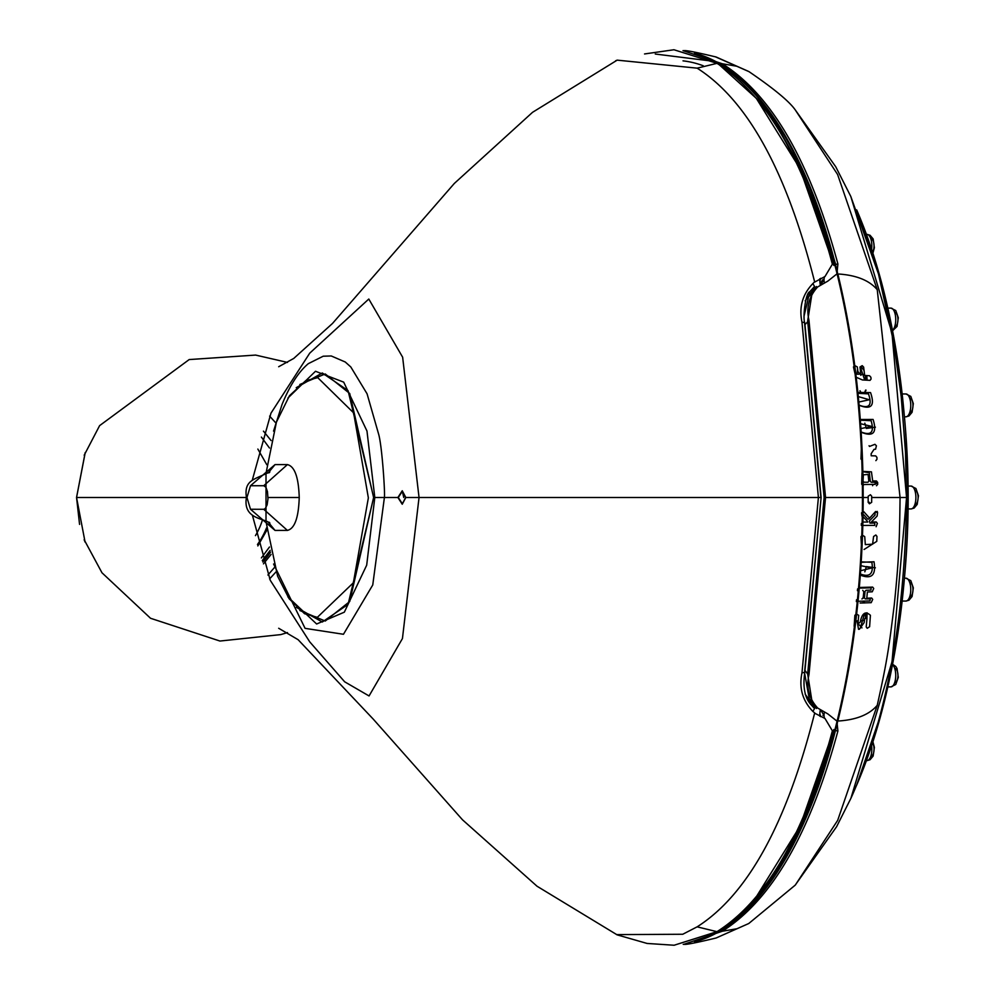 <?xml version="1.0" encoding="UTF-8"?>
<svg xmlns="http://www.w3.org/2000/svg" width="995" height="995" viewBox="0 0 995 995"><rect width="100%" height="100%" fill="white"/><g stroke="black" fill="none" stroke-linecap="round" stroke-linejoin="round"><path stroke-width="1.49" d="M863.287 485.672L863.15 484.54M866.782 375.563L867.118 380.165M866.011 390.115L865.177 391.968M863.038 601.602L865.103 602.908M867.13 612.833L866.931 618.119M875.612 482.413L877.677 483.794M877.354 511.666L875.625 512.587M299.818 610.507L325.241 621.042L349.705 601.515L373.61 497.5L349.705 393.485L325.241 373.958L299.806 384.505M273.55 431.121L281.983 404.666C289.794 385.463 298.587 371.782 308.363 363.635L323.213 356.21L331.273 355.974L345.265 362.006L350.8 366.956L367.068 393.796L378.473 433.609C381.968 444.529 385.189 492.911 384.406 497.5L397.888 497.5L402.254 490.771L405.823 497.5L419.044 497.5L402.639 357.205L368.797 299.035L309.719 353.175L270.963 413.186L252.444 479.59M287.891 398.075L315.49 371.272L343.698 382.142L366.981 431.046L374.804 497.5L384.406 497.5L372.752 584.985L343.462 634.275L305.079 628.355L273.588 564.003M405.823 497.5L402.254 504.241L397.888 497.5M252.444 515.422L270.254 580.296L309.731 641.85L344.656 681.799L369.058 695.953L402.44 638.566L419.044 497.5L818.4 497.5L801.97 322.131C798.861 307.231 802.492 294.383 812.853 283.587L814.631 281.846C786.759 171.463 747.593 100.234 697.134 68.157L617.174 60.148L532.536 112.323L454.329 183.441L332.504 323.45L293.736 358.449L278.675 366.732M296.224 387.689L322.305 372.988L348.063 390.625L373.672 497.5L374.804 497.5L366.682 565.197L344.332 612.174L316.634 624.002L287.866 596.876M274.595 567.361L267.904 575.035M814.706 282.07L824.979 276.535L832.38 264.197C804.93 161.725 766.473 94.774 716.997 63.344L697.134 68.157L716.997 63.344L673.963 49.75L644.536 53.954M756.374 896.682L799.98 826.285L833.835 729.534A2.45 1.157 -165.5 0 1 833.984 730.143C806.684 832.541 768.016 899.629 717.98 931.419L674.088 945.25L716.96 931.681C766.337 900.487 804.818 833.536 832.38 730.815L824.979 718.465L814.631 713.166C786.759 823.537 747.593 894.766 697.134 926.842L682.757 934.255L616.564 934.616M615.656 60.77L617.174 60.148M373.672 497.5L348.076 604.363L322.318 622.012L296.212 607.298M814.706 712.93L812.853 711.413C802.492 700.629 798.861 687.781 801.97 672.881L818.4 497.5L821.111 497.5L804.781 672.371L801.97 672.881M85.247 452.526L76.553 497.5L85.085 542.101M269.62 578.916L276.063 571.851M276.05 423.186L269.62 416.097M812.853 283.587L814.557 286.436L809.83 291.697L803.997 316.286M801.97 322.131L804.768 322.629L821.111 497.5L804.594 671.936M812.853 711.425L814.557 708.564L810.141 703.739C804.569 696.749 802.791 686.289 804.781 672.346M804.532 672.682L810.141 703.739M833.984 730.143A2.45 1.157 -165.5 0 1 832.38 730.815M655.257 54.028L709.932 60.857M756.1 98.007L799.93 168.553L833.835 265.466A2.45 1.157 165.5 0 0 833.984 264.857A2.45 1.157 165.5 0 0 832.38 264.197M804.582 323.076L820.887 497.5M701.114 939.628A446.892 188.863 -90 0 0 837.044 721.338M837.106 721.101A446.892 188.863 -90 0 0 837.106 273.911M837.044 273.662A446.892 188.863 -90 0 0 701.152 55.397M694.56 941.817A446.892 188.863 -90 0 0 837.516 722.407M837.84 721.076A446.892 188.863 -90 0 0 837.84 273.923M837.516 272.593A446.892 188.863 -90 0 0 694.46 53.158M824.382 712.457A415.089 175.418 -90 0 1 824.345 712.619A4.913 2.077 -90 0 0 824.519 718.303M820.266 710.057A16.38 6.915 -90 0 0 819.793 716.189M819.793 278.811A16.38 6.915 -90 0 0 820.266 284.943M824.382 282.555A415.089 175.418 -90 0 0 824.345 282.393A4.913 2.077 -90 0 1 824.519 276.709M703.229 65.757A437.128 184.734 -90 0 0 683.018 60.857M402.353 503.781L405.686 497.5L402.353 491.231L398.298 497.5L402.353 503.781M403.746 497.5L402.353 491.231M860.314 628.119L864.667 613.243M871.67 567.299L866.359 566.553L864.829 571.826M864.829 423.173L866.359 428.459L871.632 427.701M864.692 380.04L860.314 366.894L861.247 366.894L864.058 370.426M858.013 601.279L869.928 600.943L870.326 598.915L865.227 598.89L864.431 597.883L865.041 591.353L866.023 590.284L870.961 590.072L871.16 587.809L859.257 588.144M862.74 590.371L863.561 591.391M862.939 597.92L861.931 598.978M872.117 515.41L868.859 519.017L867.615 519.017L864.008 514.95M863.001 516.616L867.217 520.994M862.814 525.459L874.754 525.372L874.804 523.059L869.991 523.109L869.369 520.957L875.078 515.037L874.854 512.288M863.1 484.54L875.301 484.366L875.078 482.289L871.197 482.252L870.289 481.194L869.332 472.737L863.162 471.767M867.951 482.239L864.008 482.227L863.051 481.157L863.399 474.802L868.075 474.478L868.834 481.182L867.951 482.239M861.011 431.929C871.147 435.984 874.505 432.253 871.098 420.711L860.327 420.201M860.588 423.708L871.632 426.395L860.924 428.559M860.215 573.953C869.904 577.66 873.772 573.767 871.831 562.262L861.533 561.914M860.973 565.682L871.645 568.008L860.625 570.72M858.299 396.595L869.319 399.741L858.822 402.055M858.834 405.052C869.207 409.069 872.428 405.351 868.473 393.871L857.976 393.311M822.915 279.645L820.353 283.102M809.507 698.963L816.472 708.477L812.418 704.062L807.654 674.013L824.121 497.5L807.654 320.987L812.418 290.938L816.472 286.523L809.52 296.025M805.117 670.555L807.654 674.013M805.117 324.445L808.997 320.452L825.539 497.5L808.997 674.548C806.049 687.296 808.935 698.465 817.666 708.042L827.815 713.888L836.907 721.089L837.902 731.026C810.378 833.126 771.846 899.866 722.295 931.245L684 944.28C685.468 944.902 696.177 942.8 716.139 937.986L748.75 923.522L795.167 885.189L836.608 826.683L850.899 798.326L892.018 661.774L906.557 497.5L891.968 332.939L850.812 196.475L835.738 166.762L795.279 109.935L837.591 174.473L877.242 289.707L900.065 497.5C899.53 540.161 899.157 556.802 894.269 604.861C888.983 646.999 887.528 659.349 877.242 705.306L837.678 820.353L795.415 884.916M807.654 674.025L808.997 674.548M857.889 392.416L870.55 392.602C875.078 405.773 871.334 410.027 859.344 405.351M858.262 403.982L857.255 393.485M860.911 375.326L860.003 366.993L862.192 365.65L863.635 367.105L864.667 375.451L869.518 375.737L870.874 377.242L871.073 379.02L870.04 380.351L862.454 379.966L855.799 377.08L853.461 366.931L854.643 365.513L857.304 366.931L857.877 371.483L860.911 375.326M860.314 430.686L859.63 420.649M860.277 419.48L873.088 419.442C877.204 432.726 873.349 437.041 861.533 432.365M869.045 445.748L869.53 446.432L874.941 444.305L876.408 445.785L875.6 449.205L874.02 449.367L871.135 453.782L871.222 455.785L875.699 455.884L876.931 457.377L876.993 459.205L875.874 460.635M862.354 460.461L860.961 458.993L861.434 446.17M862.951 471.344L871.446 471.854L872.677 480.933L876.458 480.971L877.665 482.463L877.689 484.291L876.52 485.747M863.013 485.672L861.658 484.192L862.006 473.023M870.438 494.739L871.682 496.206L871.67 502.326L869.431 503.793L868.162 502.326L868.187 496.206L870.438 494.739M808.997 320.452C806.074 307.592 808.972 296.423 817.666 286.958L827.815 281.125L836.919 273.911C855.762 274.918 869.207 280.192 877.242 289.707M683.005 50.621L722.295 63.755C771.772 94.998 810.303 161.737 837.902 263.974L836.919 273.886M835.613 265.056L835.788 264.832A1.629 0.771 -14.6 0 1 837.902 263.974M835.788 264.832L822.728 221.126M822.467 774.657L835.613 729.957M837.902 731.026A1.629 0.771 -165.4 0 1 835.788 730.181M877.242 705.306C869.207 714.82 855.75 720.094 836.907 721.101M863.847 511.766L869.593 518.146L875.6 511.505L877.578 512.549L877.117 516.069L871.371 522.014L876.234 521.965L877.379 523.407L876.11 526.728M861.309 525.36L861.359 523.532M862.74 522.052L867.802 522.039M861.956 516.082L861.558 512.823M861.496 546.84L860.924 536.628L862.329 535.161L864.73 536.616L865.314 544.613L872.59 544.165L873.573 536.504L875.836 534.987L876.968 536.417L876.769 541.355L864.095 549.476M859.071 587.473L872.665 587.112L873.722 588.48L872.254 591.789L867.379 592L866.782 598.219L871.657 598.02L872.702 599.388L871.185 602.671L860.103 603.007M856.359 601.589L856.533 599.798M863.15 598.318L863.747 592.087M857.429 590.707L857.59 588.903M861.185 562.299L874.008 561.777C876.222 575.01 871.744 579.476 860.538 575.197M854.145 626.29L854.867 615.358L856.384 613.94L858.71 615.345L857.926 623.915L860.451 621.9L860.663 620.146C862.603 612.771 865.849 611.154 870.401 615.296L869.618 626.713L867.242 628.293L866.21 626.949L867.006 618.256L864.742 618.579L864.12 622.621L859.381 629.25M865.613 380.078L865.252 375.476M860.787 366.993L860.078 367.565M857.578 369.12L857.081 374.145M859.966 390.749L860.675 391.906M864.854 391.893L865.65 390.065M866.744 380.14L866.409 375.538M824.047 279.657L821.012 284.446M820.775 278.301L819.855 281.274M821.012 710.567L824.047 715.355M819.855 713.726L820.775 716.698M858.834 624.499L861.968 627.882M865.451 617.883L865.588 612.957M857.081 620.868L858.548 629.337M866.583 617.82L866.757 612.821M864.73 602.92L860.75 602.995M875.177 512.574L877.167 511.418M877.677 484.441L875.239 482.413M873.088 484.59L872.59 485.709M257.842 449.068L266.822 464.752M266.822 530.26L257.842 545.932M266.536 527.897A81.229 81.229 0 0 1 257.469 544.501M270.553 552.125A96.328 96.328 0 0 1 262.779 561.988M266.013 521.057L266.013 473.956M265.852 474.018L276.423 422.129L289.47 395.736L305.701 380.699L317.753 377.665L353.635 412.875L368.361 497.873L353.362 582.784L317.343 617.335L304.569 613.716L289.097 598.716L277.617 576.192L265.852 520.994M268.14 472.998L275.043 464.59L287.418 464.603C294.682 466.356 298.624 477.326 299.234 497.5C298.587 517.897 294.595 528.88 287.232 530.434M287.543 530.385L275.043 530.422L268.14 522.014M275.043 530.422L250.504 509.266L246.959 497.5L250.504 485.734L275.043 464.59M250.504 509.266L263.725 509.278L287.418 530.41M263.725 509.278L265.242 508.619L267.133 504.826L267.978 498.893L267.481 491.679L265.889 487.164L263.725 485.734L250.504 485.734M287.418 464.603L263.725 485.734M824.121 497.5L862.441 497.5M856.807 784.781A401.905 169.859 -90 0 0 881.62 712.184A401.905 169.859 -90 0 0 881.62 282.829A401.905 169.859 -90 0 0 856.919 210.467M271.088 554.439L263.451 563.854M263.451 431.146L271.088 440.561M697.134 926.842L716.96 931.681L718.664 930.648M269.322 522.288L269.881 523.183C264.546 518.134 242.755 519.378 246.424 497.5L76.553 497.5L79.563 524.39M716.997 63.344L718.701 64.376M866.434 234.397L867.006 234.397A11.43 4.826 90 0 1 871.608 249.272M871.147 238.974A6.853 2.898 90 0 1 873.958 244.21A6.853 2.898 90 0 1 872.478 251.922M908.136 486.07L911.059 486.07A11.43 4.826 90 0 1 915.885 497.5A11.43 4.826 90 0 1 911.059 508.93L908.136 508.93M915.201 490.647A6.853 2.898 90 0 1 918.099 497.823A6.853 2.898 90 0 1 914.94 504.328M871.608 745.74A11.43 4.826 90 0 1 867.006 760.603L866.434 760.603M872.478 743.091A6.853 2.898 90 0 1 873.933 751.113A6.853 2.898 90 0 1 870.874 756.001M902.353 393.958L905.935 393.958A11.43 4.826 90 0 1 910.761 405.388A11.43 4.826 90 0 1 905.935 416.818L904.679 416.818M910.077 398.522A6.853 2.898 90 0 1 912.975 405.699A6.853 2.898 90 0 1 909.803 412.216M892.552 664.71A11.43 4.826 90 0 1 895.662 677.433A11.43 4.826 90 0 1 890.911 686.886L887.863 686.886M895.052 668.603A6.853 2.898 90 0 1 897.95 675.779A6.853 2.898 90 0 1 894.779 682.296M887.863 308.114L890.911 308.114A11.43 4.826 90 0 1 895.662 317.579A11.43 4.826 90 0 1 892.552 330.29M895.052 312.691A6.853 2.898 90 0 1 897.95 319.868A6.853 2.898 90 0 1 894.779 326.372M904.679 578.194L905.935 578.194A11.43 4.826 90 0 1 910.761 589.625A11.43 4.826 90 0 1 905.935 601.055L902.353 601.055M910.077 582.759A6.853 2.898 90 0 1 912.975 589.935A6.853 2.898 90 0 1 909.803 596.453M871.682 497.5L906.557 497.5L905.512 452.451L901.221 396.619L893.759 342.889L878.498 274.011L850.824 196.512M863.175 497.5L868.187 497.5M906.557 497.5C905.102 619.263 886.508 719.609 850.8 798.55L850.899 798.326M715.243 56.74L749.073 71.677M736.76 66.23L722.295 63.755L720.591 65.334M736.76 928.783L722.295 931.245L720.591 929.666M716.139 937.986L748.75 923.522M261.386 437.079L269.483 448.011M269.483 547.001L261.386 557.921M262.506 519.8A74.7 74.7 0 0 1 255.441 535.633M268.003 497.5L299.234 497.5M856.658 209.858L881.62 282.829C917.029 425.947 917.029 569.053 881.62 712.184L856.558 785.391M674.1 945.238L647.086 943.447L617.211 934.877M617.074 934.815L537.026 886.222L462.501 819.805L373.224 719.099L298.114 639.686L278.675 628.268M287.493 632.596L280.739 634.611L219.945 641.041L150.531 618.268L101.975 572.772L84.152 539.713M287.493 362.416L255.615 355.078L189.187 359.568L99.612 425.636L84.189 455.212M84.214 539.887L84.824 541.442M76.54 497.5L85.16 452.725M809.83 291.697C805.241 292.866 802.679 319.37 804.781 322.666M833.984 264.857L817.679 211.301L798.376 164.225L776.287 124.188L760.503 102.149L718.017 63.618L673.963 49.75M864.17 620.47L860.6 620.669M858.076 620.805L855.837 620.942M875.376 567.834L873.001 567.498M875.401 427.166L872.988 427.514M864.17 374.543L860.911 374.356M858.66 374.232L855.837 374.07M867.006 234.397L870.028 235.243L873.15 238.924L874.381 247.718L872.901 253.227M911.059 486.07L915.922 488.508L918.46 495.734L917.203 504.403L914.106 508.084L911.059 508.93M872.901 741.785L874.394 747.407L873.137 756.076L870.04 759.757L867.006 760.603M823.848 715.368L822.915 715.368M869.257 502.251L868.162 502.338M905.935 393.958L910.798 396.396L913.323 403.609L912.079 412.291L908.982 415.96L905.935 416.818M892.627 664.299L895.774 666.463L897.055 668.565L898.286 677.359L895.749 684.485L890.911 686.886M890.911 308.114L895.774 310.552L898.298 317.766L897.042 326.447L892.627 330.713M905.935 578.194L910.798 580.632L913.323 587.846L912.079 596.527L908.982 600.196L905.935 601.055M812.418 704.074L805.166 694.162M805.166 300.838L812.418 290.938M716.213 57.038L748.874 71.553M795.279 109.948C789.296 101.378 773.811 88.567 748.825 71.528M683.217 944.354L684.1 944.28M683.938 50.72L683.142 50.645M684 50.72C685.455 50.098 696.177 52.2 716.139 57.014M270.18 550.372L262.282 560.571M269.309 472.712L269.844 471.866C254.421 479.739 243.837 479.727 246.424 497.5"/></g></svg>
